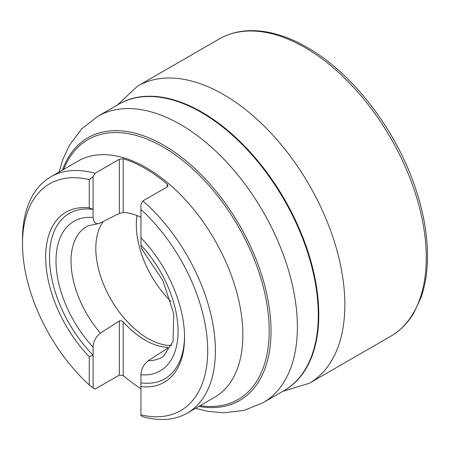 <?xml version="1.0" encoding="UTF-8"?>
<svg xmlns="http://www.w3.org/2000/svg" width="450" height="450" viewBox="0 0 450 450"><rect width="100%" height="100%" fill="white"/><g stroke="black" fill="none" stroke-linecap="round" stroke-linejoin="round"><path stroke-width="0.67" d="M119.346 375.064L119.346 320.906L100.418 333.118C95.811 336.808 93.375 341.488 93.105 347.141A86.304 49.826 60 0 1 56.002 260.887A86.304 49.826 60 0 1 93.105 217.485L93.105 209.402L89.246 207.883L89.246 179.64L93.105 176.715L93.105 209.402A95.49 55.131 -120 0 0 49.506 257.141A95.49 55.131 -120 0 0 93.105 355.219L93.105 387.911L95.034 389.098L119.346 375.064L123.199 375.609A136.412 78.756 -120 0 0 140.951 388.682M89.246 179.64A130.956 75.606 -120 0 0 22.5 243.776L22.5 239.321A136.412 78.756 60 0 1 50.754 176.873A136.412 78.756 60 0 1 95.034 173.301L119.346 159.266L123.199 158.721L123.199 212.462L119.346 213.424L119.346 159.266M50.754 176.873L78.199 161.027A136.412 78.756 -120 0 1 214.611 239.788A136.412 78.756 -120 0 1 214.605 397.299L187.161 413.145A136.412 78.756 60 0 0 211.989 319.292A136.412 78.756 60 0 0 142.881 200.919L167.186 186.885L167.985 185.597L167.186 184.112A136.412 78.756 -120 0 0 123.199 158.721M187.161 413.145A136.412 78.756 60 0 1 142.881 416.723L140.951 415.536L140.951 414.838A130.956 75.606 -120 0 0 207.697 350.696A130.956 75.606 -120 0 0 140.951 209.486L140.951 237.729A98.218 56.706 -120 0 1 184.551 337.331A98.218 56.706 -120 0 1 140.951 386.595L140.951 414.838M89.246 207.883A98.218 56.706 -120 0 0 45.652 257.141A98.218 56.706 -120 0 0 89.246 356.743L93.105 355.219L93.105 347.141M22.5 243.776A130.956 75.606 -120 0 0 89.246 384.986L89.246 356.743M93.105 387.911L89.246 384.986M93.105 176.715L95.034 173.301M142.881 200.919L140.951 204.334L140.951 209.486M171.675 345.544A73.659 42.531 60 0 1 95.805 248.231A73.659 42.531 60 0 1 103.163 221.67M93.105 217.485L93.639 220.731L94.933 222.739L96.716 223.689L98.809 223.661L119.346 213.424M140.951 217.305A73.862 42.643 -120 0 0 123.199 212.462M184.539 336.206A95.49 55.131 -120 0 1 140.951 382.843L140.951 374.766C141.21 369.118 143.646 364.444 148.264 360.737L167.186 348.531L167.186 347.259L167.985 347.653L167.186 348.531M119.346 320.906L121.393 320.721L123.199 321.868A73.862 42.643 -120 0 0 167.186 347.259M148.264 360.737A75.409 43.538 -120 0 0 163.417 356.355L173.053 341.471L173.751 313.757L162.849 280.474L141.924 249.283L141.03 246.437L140.951 237.729M140.951 382.843L140.951 386.595M171.017 301.567A73.659 42.531 60 0 1 136.322 224.843A73.659 42.531 60 0 1 136.997 215.567M118.71 104.242L120.819 103.073A165.319 95.451 60 0 1 201.893 112.14A165.319 95.451 60 0 1 309.465 256.393A165.319 95.451 60 0 1 286.11 389.368L284.04 390.606A165.33 95.456 -120 0 0 309.386 258.126A165.33 95.456 -120 0 0 201.375 112.433A165.33 95.456 -120 0 0 118.71 104.242L97.819 116.308A165.33 95.456 60 0 1 180.484 124.492A165.33 95.456 60 0 1 288.489 270.186A165.33 95.456 60 0 1 263.149 402.666L244.243 410.332L223.757 412.791L208.209 411.401L195.424 408.375M198.81 406.423A151.689 87.576 -120 0 0 269.556 309.696A151.689 87.576 -120 0 0 163.778 145.277A151.689 87.576 -120 0 0 62.398 170.151M63.647 169.431A150.053 86.631 60 0 1 163.108 147.004A150.053 86.631 60 0 1 267.536 308.137A150.053 86.631 60 0 1 200.059 405.703M97.639 223.796L88.059 225.833A75.409 43.538 -120 0 0 71.021 261.118A75.409 43.538 -120 0 0 100.418 333.118M140.951 245.104A86.304 49.826 60 0 1 178.054 331.358A86.304 49.826 60 0 1 140.951 374.766M123.199 321.868L123.199 375.609M167.186 186.885L167.186 184.112M304.926 47.526A171.607 99.079 60 0 1 416.981 198.568A171.607 99.079 60 0 1 390.921 336.144C400.134 330.744 407.7 323.151 413.623 313.358L420.986 297.624C425.306 285.306 427.478 271.463 427.5 256.089C427.455 233.921 423.191 210.561 414.714 186.013C395.123 128.503 351.996 72.776 307.097 47.357C287.331 35.983 268.431 30.414 250.408 30.651C238.961 30.881 228.6 33.637 219.319 38.914A171.607 99.079 60 0 1 304.926 47.526M117.501 104.946L137.61 86.091A171.607 99.079 60 0 1 223.504 94.534A171.607 99.079 60 0 1 335.638 245.841A171.607 99.079 60 0 1 309.218 383.316L390.921 336.144M284.04 390.606L263.149 402.666M59.017 172.102L62.764 159.587L69.356 145.361L81.731 128.846L97.819 116.308M137.61 86.091L219.319 38.914M282.825 391.309L309.218 383.316"/></g></svg>
